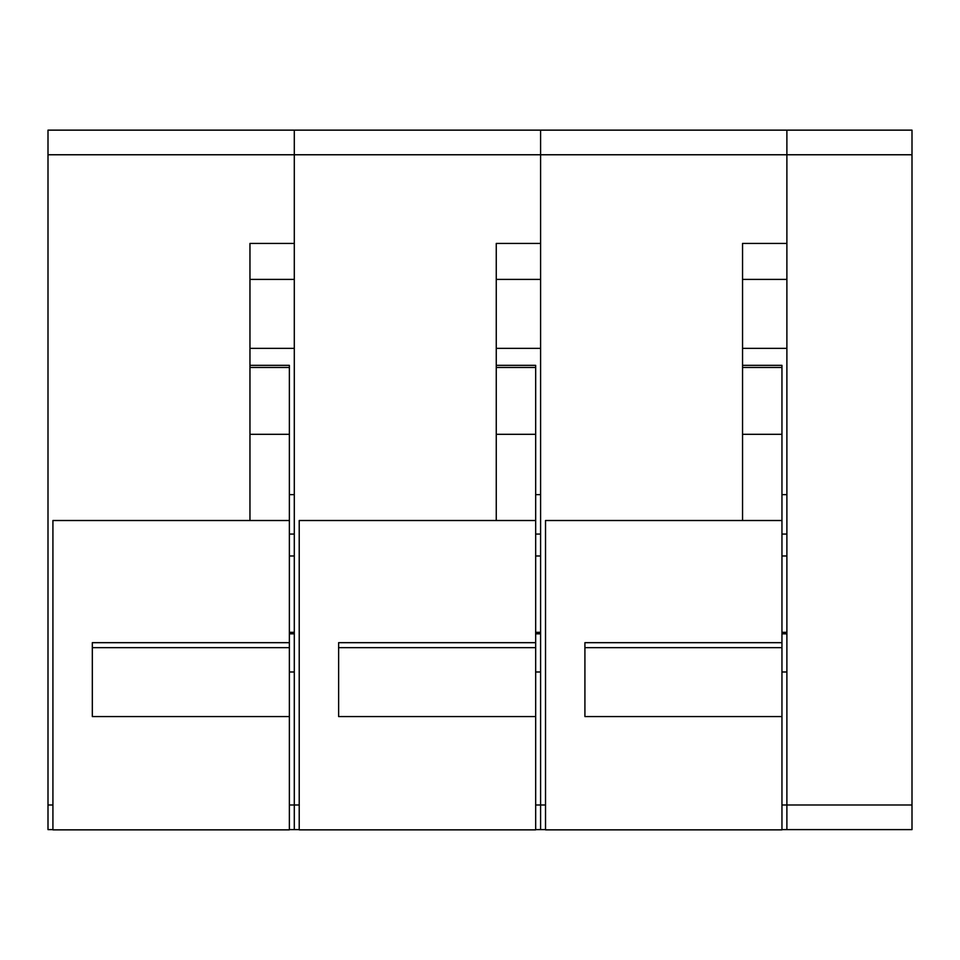 <?xml version="1.0" encoding="UTF-8"?>
<svg xmlns="http://www.w3.org/2000/svg" width="960" height="960" viewBox="0 0 960 960"><rect width="100%" height="100%" fill="white"/><g stroke="black" fill="none" stroke-linecap="round" stroke-linejoin="round"><path stroke-width="1.44" d="M781.956 829.62L786.888 829.62L786.888 804.984L786.888 829.62L912 829.62L912 130.14L48 130.14L48 829.62L52.92 829.62M912 804.984L786.888 804.984L786.888 130.14L786.888 154.764L540.588 154.764L540.588 130.14L540.588 154.764L294.3 154.764L294.3 130.14L294.3 154.764L48 154.764M545.52 829.62L535.668 829.62M299.22 829.62L294.3 829.62L294.3 154.764L294.3 243.432L249.96 243.432L249.96 336.036M545.52 804.984L540.588 804.984L540.588 829.62L540.588 671.988L535.668 671.988M535.668 633.816L540.588 633.816M496.26 520.512L535.668 520.512L535.668 642.672L338.628 642.672L338.628 716.568L535.668 716.568L535.668 829.86L299.22 829.86L299.22 520.512L496.26 520.512L496.26 243.432L540.588 243.432L540.588 154.764L540.588 804.984L535.668 804.984M540.588 555.984L535.668 555.984M535.668 632.328L540.588 632.328M535.668 534.06L540.588 534.06M535.668 494.652L540.588 494.652M496.26 243.432L496.26 336.036M535.668 520.512L535.668 365.352L496.26 365.352M535.668 642.672L535.668 716.568M535.668 434.316L496.26 434.316L496.26 367.476L535.668 367.476M338.628 642.672L338.628 647.652L535.668 647.652M781.956 633.816L786.888 633.816M742.548 520.512L781.956 520.512L781.956 642.672L584.916 642.672L584.916 716.568L781.956 716.568L781.956 829.86L545.52 829.86L545.52 520.512L742.548 520.512L742.548 243.432L786.888 243.432L786.888 154.764L912 154.764M781.956 671.988L786.888 671.988L786.888 804.984L781.956 804.984M786.888 555.984L781.956 555.984M781.956 632.328L786.888 632.328M781.956 534.06L786.888 534.06M781.956 494.652L786.888 494.652M742.548 243.432L742.548 336.036M781.956 520.512L781.956 365.352L742.548 365.352M781.956 642.672L781.956 716.568M781.956 434.316L742.548 434.316L742.548 367.476L781.956 367.476M584.916 642.672L584.916 647.652L781.956 647.652M299.22 804.984L294.3 804.984L294.3 829.62L289.368 829.62M289.368 633.816L294.3 633.816M249.96 520.512L289.368 520.512L289.368 642.672L92.328 642.672L92.328 716.568L289.368 716.568L289.368 829.86L52.92 829.86L52.92 520.512L249.96 520.512L249.96 243.432M289.368 671.988L294.3 671.988L294.3 804.984L289.368 804.984M294.3 555.984L289.368 555.984M289.368 632.328L294.3 632.328M289.368 534.06L294.3 534.06M289.368 494.652L294.3 494.652M289.368 520.512L289.368 365.352L249.96 365.352M289.368 642.672L289.368 716.568M289.368 434.316L249.96 434.316L249.96 367.476L289.368 367.476M92.328 642.672L92.328 647.652L289.368 647.652M496.26 279.396L540.588 279.396M742.548 279.396L786.888 279.396M52.92 804.984L48 804.984M249.96 279.396L294.3 279.396M540.588 348.36L496.26 348.36M786.888 348.36L742.548 348.36M294.3 348.36L249.96 348.36"/></g></svg>
